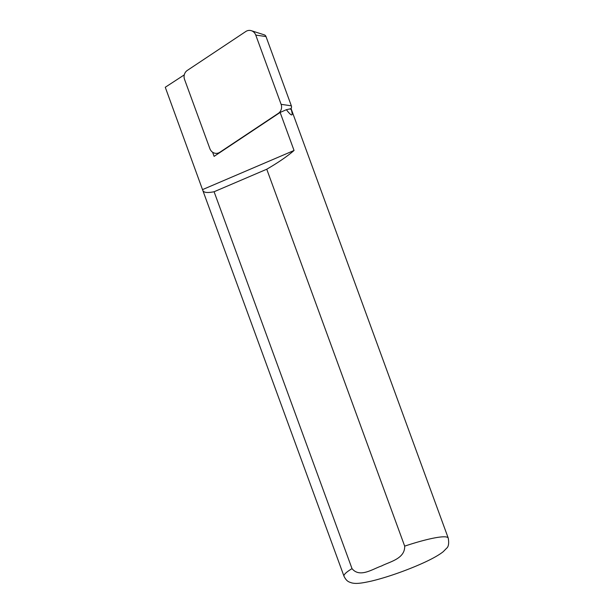<?xml version="1.0" encoding="UTF-8"?>
<svg xmlns="http://www.w3.org/2000/svg" width="614" height="614" viewBox="0 0 614 614"><rect width="100%" height="100%" fill="white"/><g stroke="black" fill="none" stroke-linecap="round" stroke-linejoin="round"><path stroke-width="0.92" d="M220.058 152.418L218.338 153.016A7.399 6.831 -90.7 0 1 209.888 148.68L184.553 79.436A7.399 6.831 -90.7 0 1 187.316 70.41L245.83 31.483A7.399 6.831 89.3 0 1 251.341 30.7A7.399 6.831 89.3 0 1 255.762 35.082L266.008 36.564A2.893 2.671 89.3 0 0 264.281 34.852L251.341 30.7M218.338 153.016A7.399 6.831 -90.7 0 0 219.827 152.28L220.725 151.973M255.762 35.082L281.105 104.326A7.399 6.831 -90.7 0 1 278.334 113.352L219.827 152.28M290.952 108.686A2.893 2.671 -90.7 0 0 291.343 105.815L266.008 36.564M291.028 108.578L291.143 109.246C293.446 116.66 291.857 116.813 286.37 109.699L280.137 112.446L294.052 150.476C287.329 156.324 278.226 162.572 266.752 169.226L404.68 546.122C405.086 558.755 389.898 561.649 381.501 565.985C372.537 569.048 359.781 578.15 352.022 568.633L214.094 191.745C207.478 193.057 203.725 192.635 202.835 190.501L165.266 87.265L184.284 74.862M266.752 169.226L214.094 191.745M212.59 152.218L214.109 156.37L280.137 112.446M294.052 150.476L202.697 189.542M290.936 108.678L286.37 109.699M278.334 113.352L279.24 113.045M281.105 104.326L291.343 105.815M382.223 565.671L381.501 565.985M404.68 546.122A55.506 7.606 -20.1 0 1 448.243 538.094C449.126 543.375 448.55 546.782 446.531 548.317L443.239 551.679C435.364 558.003 418.656 565.448 402.139 571.565C390.788 575.732 380.519 578.91 371.316 581.113C360.464 583.515 355.798 583.914 351.615 582.87C349.366 581.98 346.826 581.949 344.001 576.239A55.506 7.606 -20.1 0 1 352.022 568.633M291.143 109.246L289.493 109M448.243 538.094L291.051 108.54M344.001 576.239L202.835 190.501"/></g></svg>

